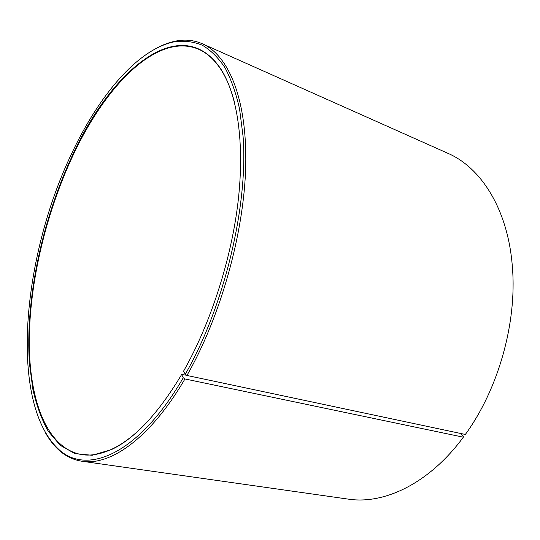 <?xml version="1.0" encoding="UTF-8"?>
<svg xmlns="http://www.w3.org/2000/svg" width="540" height="540" viewBox="0 0 540 540"><rect width="100%" height="100%" fill="white"/><g stroke="black" fill="none" stroke-linecap="round" stroke-linejoin="round"><path stroke-width="0.81" d="M186.955 375.462C220.705 316.521 244.188 232.598 245.72 165.868C247.239 99.009 228.508 55.188 202.351 43.767L447.822 153.279C481.376 167.684 508.356 209.972 512.44 267.725C516.942 323.156 498.285 389.273 465.345 434.457L186.955 375.462L185.254 374.308L183.593 371.115C210.742 323.264 231.566 258.579 238.208 200.583C244.762 142.56 237.296 94.824 221.049 69.336C181.575 9.794 110.835 70.247 72.043 156.168C41.87 221.09 24.995 300.294 29.484 363.947L32.933 389.705C36.551 405.581 41.654 419.432 48.249 431.264L60.203 445.304L74.918 453.607L92.165 455.274L111.524 449.557C134.865 438.568 158.24 413.552 181.649 374.504L186.611 375.233M234.596 102.789C231.215 89.579 226.76 78.644 221.225 69.984C214.677 59.866 207.137 52.954 198.612 49.248C157.349 31.779 105.178 85.847 72.515 156.472C45.86 213.773 29.565 282.143 29.248 341.368C29.221 399.958 46.71 448.544 81.837 454.633C91.031 456.03 101.095 454.187 112.023 449.105C121.311 444.717 130.903 437.825 140.798 428.443M185.254 374.308C224.282 306.335 248.353 205.794 243.088 136.559L239.578 109.033C235.879 92.691 230.945 78.813 224.795 67.392C218.066 57.443 210.532 50.038 202.203 45.164C193.543 41.695 184.491 40.527 175.041 41.668C137.66 48.701 98.449 96.14 71.199 154.548C22.889 255.791 8.627 400.916 57.848 448.517C85.482 476.05 137.997 455.726 183.256 377.777L181.649 374.504M202.351 43.767C194.137 40.203 185.483 39.265 176.398 40.952C169.594 42.221 162.729 44.766 155.797 48.587M460.998 433.532L463.529 436.57L463.347 437.191L184.943 378.952L183.256 377.777M45.232 432.425C49.066 439.344 53.528 445.149 58.617 449.847C65.414 456.104 73.238 459.918 82.094 461.268L348.206 499.115C384.122 504.731 429.212 483.516 463.347 437.191M82.094 461.268C110.444 465.993 150.532 438.048 184.943 378.952M112.023 449.105L111.524 449.557M175.041 41.668L176.398 40.952M57.848 448.517L58.617 449.847M221.225 69.984L221.049 69.336"/></g></svg>

